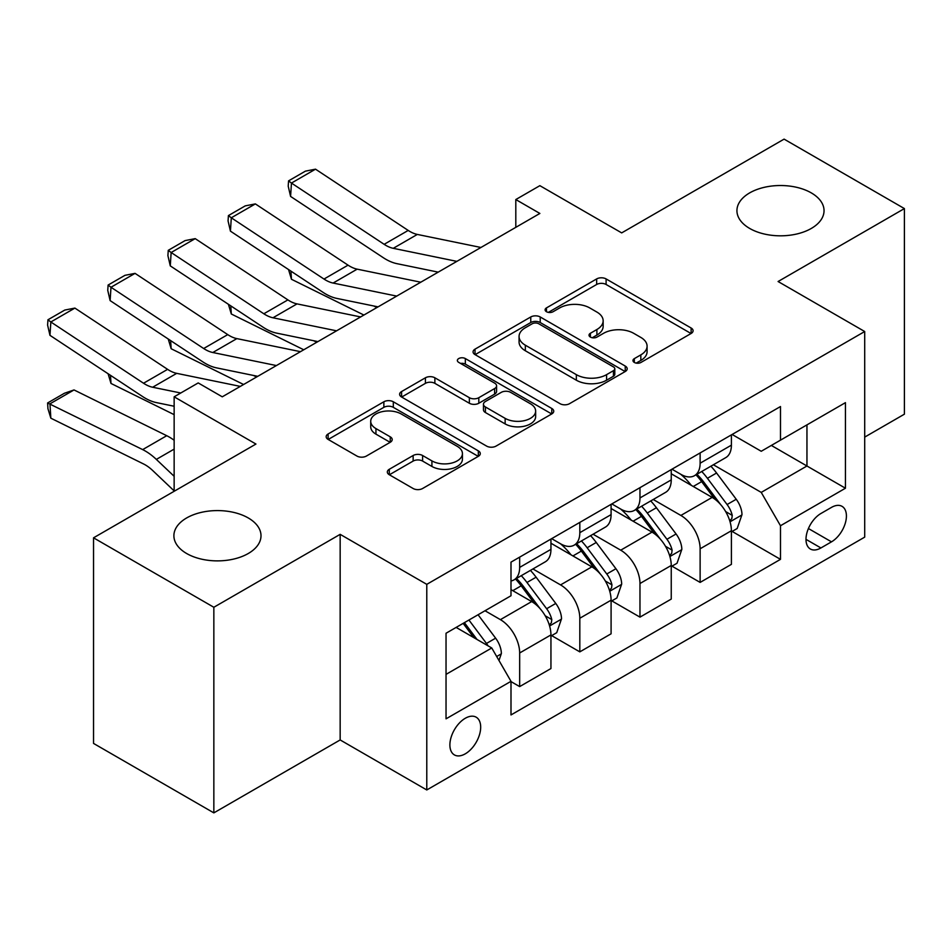 <?xml version="1.0" encoding="UTF-8"?>
<svg xmlns="http://www.w3.org/2000/svg" width="952" height="952" viewBox="0 0 952 952"><rect width="100%" height="100%" fill="white"/><g stroke="black" fill="none" stroke-linecap="round" stroke-linejoin="round"><path stroke-width="1.43" d="M634.329 362.45A4.677 2.701 0 0 0 640.946 362.45L691.128 333.474A6.676 3.856 0 0 0 693.08 330.749A6.676 3.856 0 0 0 691.128 328.012L606.103 278.924A6.676 3.856 0 0 0 596.654 278.924L546.472 307.901A4.677 2.701 0 0 0 545.103 309.817A4.677 2.701 0 0 0 546.472 311.72A4.677 2.701 0 0 0 553.088 311.72L559.574 307.972A21.372 12.34 0 0 1 589.812 307.972L596.892 312.066A21.372 12.34 0 0 1 603.152 320.788A21.372 12.34 0 0 1 596.892 329.511L590.395 333.271A4.677 2.701 0 0 0 589.026 335.175A4.677 2.701 0 0 0 590.395 337.079A4.677 2.701 0 0 0 597.011 337.079L603.508 333.331A21.372 12.34 0 0 1 633.734 333.331L640.827 337.425A21.372 12.34 0 0 1 647.086 346.147A21.372 12.34 0 0 1 640.827 354.882L634.329 358.63A4.677 2.701 0 0 0 632.961 360.534A4.677 2.701 0 0 0 634.329 362.45L634.329 358.63M248.246 517.947A43.554 25.145 0 0 0 200.789 512.497A43.554 25.145 0 0 0 173.895 535.738A43.554 25.145 0 0 0 186.651 553.517A43.554 25.145 0 0 0 234.121 558.967A43.554 25.145 0 0 0 261.003 535.738A43.554 25.145 0 0 0 248.246 517.947M811.282 192.887A43.554 25.145 0 0 0 763.813 187.437A43.554 25.145 0 0 0 736.931 210.666A43.554 25.145 0 0 0 749.688 228.444A43.554 25.145 0 0 0 797.157 233.906A43.554 25.145 0 0 0 824.039 210.666A43.554 25.145 0 0 0 811.282 192.887M465.278 753.829A21.777 12.578 120 0 0 479.51 734.646A21.777 12.578 120 0 0 476.167 717.189A21.777 12.578 120 0 0 465.278 718.272A21.777 12.578 120 0 0 451.058 737.467A21.777 12.578 120 0 0 454.39 754.912A21.777 12.578 120 0 0 465.278 753.829M389.297 469.276A6.676 3.856 0 0 0 387.333 472.002A6.676 3.856 0 0 0 389.297 474.739L413.144 488.507A6.676 3.856 0 0 0 422.593 488.507L478.332 456.329A6.676 3.856 0 0 0 480.284 453.604A6.676 3.856 0 0 0 478.332 450.867L393.307 401.78A6.676 3.856 0 0 0 383.858 401.78L328.119 433.969A6.676 3.856 0 0 0 326.167 436.694A6.676 3.856 0 0 0 328.119 439.419L356.94 456.056A6.676 3.856 0 0 0 366.389 456.056L390.237 442.287A6.676 3.856 0 0 0 392.2 439.55A6.676 3.856 0 0 0 390.237 436.825L375.945 428.578A17.874 10.317 0 0 1 370.721 421.284A17.874 10.317 0 0 1 381.752 411.752A17.874 10.317 0 0 1 401.22 413.989L457.198 446.31A17.874 10.317 0 0 1 462.434 453.604A17.874 10.317 0 0 1 451.403 463.136A17.874 10.317 0 0 1 431.922 460.899L422.593 455.508A6.676 3.856 0 0 0 413.144 455.508L389.297 469.276L389.297 474.739M864.702 437.111L904.4 414.18L904.4 208.583L784.091 139.123L621.68 232.895L539.867 185.664L515.805 199.551L539.867 213.45L222.268 396.817L198.206 382.93L174.145 396.817L174.145 491.28M213.843 607.269L213.843 812.877L340.161 739.942L340.161 534.346L213.843 607.269L93.534 537.82L255.945 444.048L174.145 396.817M340.161 534.346L426.782 584.35L864.702 331.522L864.702 537.13L426.782 789.958L426.782 584.35M904.4 208.583L778.082 281.518L864.702 331.522M560.05 403.696A6.676 3.856 0 0 0 569.498 403.696L625.238 371.518A6.676 3.856 0 0 0 627.189 368.781A6.676 3.856 0 0 0 625.238 366.056L540.212 316.968A6.676 3.856 0 0 0 530.764 316.968L475.024 349.146A6.676 3.856 0 0 0 473.073 351.883A6.676 3.856 0 0 0 475.024 354.608L560.05 403.696M460.601 363.462A4.677 2.701 0 0 1 465.338 364.116L465.338 358.559L551.779 408.467A6.676 3.856 0 0 1 553.743 411.193A6.676 3.856 0 0 1 551.779 413.918L496.052 446.095A6.676 3.856 0 0 1 486.603 446.095L401.577 397.008L401.577 391.558A6.676 3.856 0 0 0 399.614 394.283A6.676 3.856 0 0 0 401.577 397.008M401.577 391.558L425.425 377.789A6.676 3.856 0 0 1 434.874 377.789L469.36 397.698A6.676 3.856 0 0 0 478.808 397.698L494.623 388.559A6.676 3.856 0 0 0 496.587 385.834A6.676 3.856 0 0 0 494.623 383.109L458.733 362.379A4.677 2.701 0 0 1 457.365 360.463A4.677 2.701 0 0 1 460.244 357.976A4.677 2.701 0 0 1 465.338 358.559M213.843 812.877L93.534 743.417L93.534 537.82M831.489 507.392L820.91 513.509A21.099 12.186 120 0 0 807.129 532.097A21.099 12.186 120 0 0 810.354 549.006A21.099 12.186 120 0 0 820.91 547.959L831.489 541.843A21.099 12.186 120 0 0 845.281 523.255A21.099 12.186 120 0 0 842.044 506.345A21.099 12.186 120 0 0 831.489 507.392M732.124 434.469L761.231 451.272L780.485 440.157L780.485 406.54L510.998 562.132L510.998 595.75L446.036 633.247L446.036 718.831L510.998 681.323L510.998 714.94L780.485 559.348L780.485 525.73L761.231 492.398L713.381 464.766M780.485 440.157L845.447 402.648L845.447 488.221L780.485 525.73M340.161 739.942L426.782 789.958M515.805 199.551L515.805 227.338M771.346 445.441L806.951 466.004L806.951 424.878L845.447 402.648M761.231 492.398L806.951 466.004L845.447 488.221M446.036 674.373L491.756 647.979L456.139 627.416M510.998 681.596L519.661 686.594L519.661 652.977A27.227 15.72 -120 0 0 500.407 619.645L485.008 610.744M519.661 686.594L550.946 668.542L550.946 634.924A27.227 15.72 -120 0 0 531.692 601.581L510.998 589.633M551.66 635.615L579.816 651.87L579.816 618.253A27.227 15.72 -120 0 0 560.561 584.909L532.93 568.951M579.816 651.87L611.089 633.806L611.089 600.188A27.227 15.72 -120 0 0 591.846 566.856L550.946 543.235M611.815 600.89L639.97 617.134L639.97 583.516A27.227 15.72 -120 0 0 620.716 550.185L593.084 534.227M639.97 617.134L671.243 599.082L671.243 565.464A27.227 15.72 -120 0 0 652.001 532.12L611.089 508.511M671.969 566.154L700.125 582.41L700.125 548.792A27.227 15.72 -120 0 0 680.87 515.448L653.239 499.491M700.125 582.41L731.398 564.357L731.398 530.728A27.227 15.72 -120 0 0 712.156 497.396L671.243 473.775M671.969 469.193L680.87 474.334A27.227 15.72 -120 0 0 694.484 475.679A27.227 15.72 -120 0 0 700.125 463.219L700.125 452.938M611.815 503.917L620.716 509.058A27.227 15.72 -120 0 0 634.329 510.415A27.227 15.72 -120 0 0 639.97 497.944L639.97 487.662M551.66 538.653L560.561 543.794A27.227 15.72 -120 0 0 574.175 545.139A27.227 15.72 -120 0 0 579.816 532.68L579.816 522.398M732.124 531.43L780.485 559.348M694.484 475.679L725.757 457.626A27.227 15.72 -120 0 0 731.398 445.155L731.398 434.885M634.329 510.415L665.615 492.351A27.227 15.72 -120 0 0 671.243 479.891L671.243 469.61M574.175 545.139L605.46 527.075A27.227 15.72 -120 0 0 611.089 514.615L611.089 504.334M510.998 580.97A27.227 15.72 -120 0 0 514.02 579.863L545.306 561.811A27.227 15.72 -120 0 0 550.946 549.352L550.946 539.07M514.02 579.863A27.227 15.72 -120 0 0 519.661 567.404L519.661 557.122M491.756 647.979L510.998 681.323M636.198 363.105L640.827 360.439A21.372 12.34 0 0 0 647.086 351.704L647.086 346.147M603.152 320.788L603.152 326.346A21.372 12.34 0 0 1 596.892 335.068L592.263 337.746M691.045 333.521L606.103 284.481A6.676 3.856 0 0 0 596.654 284.481L548.34 312.387M625.143 371.566L540.212 322.526A6.676 3.856 0 0 0 530.764 322.526L475.119 354.656M613.421 370.697A4.677 2.701 0 0 0 614.802 368.781A4.677 2.701 0 0 0 613.421 366.877L538.796 323.787A4.677 2.701 0 0 0 532.18 323.787L525.337 327.738A21.372 12.34 0 0 0 519.066 336.472A21.372 12.34 0 0 0 525.337 345.195L576.341 374.648A21.372 12.34 0 0 0 606.579 374.648L613.421 370.697L613.421 376.254A4.677 2.701 0 0 0 614.802 374.338L614.802 368.781M519.066 336.472L519.066 342.03A21.372 12.34 0 0 0 525.337 350.752L525.337 345.195M613.421 376.254L606.579 380.205A21.372 12.34 0 0 1 576.341 380.205L525.337 350.752M401.661 397.067L425.425 383.347L425.425 377.789M496.587 385.834L496.587 391.391A6.676 3.856 0 0 1 494.623 394.116L478.808 403.255A6.676 3.856 0 0 1 469.36 403.255L434.874 383.347A6.676 3.856 0 0 0 425.425 383.347M465.338 364.116L551.696 413.965M505.143 418.356A17.874 10.317 0 0 0 524.611 420.594A17.874 10.317 0 0 0 535.643 411.062A17.874 10.317 0 0 0 530.407 403.767L510.688 392.379A6.676 3.856 0 0 0 501.24 392.379L485.413 401.506A6.676 3.856 0 0 0 483.461 404.243A6.676 3.856 0 0 0 485.413 406.968L505.143 418.356L505.143 423.914A17.874 10.317 0 0 0 524.611 426.139A17.874 10.317 0 0 0 535.643 416.619L535.643 411.062M483.461 404.243L483.461 409.8A6.676 3.856 0 0 0 485.413 412.525L485.413 406.968M505.143 423.914L485.413 412.525M462.434 453.604L462.434 459.161A17.874 10.317 0 0 1 451.403 468.693A17.874 10.317 0 0 1 431.922 466.456L422.593 461.065A6.676 3.856 0 0 0 413.144 461.065L389.38 474.786M370.721 421.284L370.721 426.841A17.874 10.317 0 0 0 375.945 434.136L375.945 428.578M390.153 442.335L375.945 434.136M478.249 456.377L393.307 407.337A6.676 3.856 0 0 0 383.858 407.337L328.214 439.467M731.398 531.847L737.169 528.515L741.989 514.615A18.04 10.412 -120 0 0 736.229 499.264L716.57 473.013A52.062 30.059 -120 0 0 710.882 466.206M691.331 485.377A52.062 30.059 -120 0 0 680.668 474.215M373.755 305.985L376.909 307.532M290.955 271.153L291.455 279.269L288.539 269.559M363.902 315.041L291.455 279.269M729.756 520.803L731.85 518.531L732.243 515.389A18.04 10.412 -120 0 0 727.09 504.536L707.419 478.297A52.062 30.059 -120 0 0 701.743 471.49M696.9 474.286A43.221 24.954 60 0 1 703.992 482.355L720.628 504.56M695.971 474.822A52.062 30.059 60 0 1 701.648 481.629L714.726 499.074M456.877 261.372L393.259 248.317A34.022 19.647 60 0 1 384.144 244.319L291.455 183.07L290.586 196.421L383.275 257.683A51.039 29.464 -120 0 0 396.96 263.668L438.217 272.141M480.927 247.472L417.321 234.43A34.022 19.647 60 0 1 408.206 230.432L315.517 169.17L291.455 183.07L288.563 180.868L305.402 171.146L315.517 169.17M290.586 196.421L288.218 186.211L288.563 180.868M671.243 566.571L677.027 563.239L681.834 549.352A18.04 10.412 -120 0 0 676.075 533.989L656.416 507.737A52.062 30.059 -120 0 0 650.728 500.942M631.176 520.101A52.062 30.059 -120 0 0 620.526 508.951M313.601 340.709L316.754 342.268M230.812 305.878L231.3 313.993L228.397 304.283M303.748 349.777L231.3 313.993M669.601 555.528L671.696 553.267L672.1 550.113A18.04 10.412 -120 0 0 666.936 539.272L647.265 513.021A52.062 30.059 -120 0 0 641.588 506.214M636.745 509.011A43.221 24.954 60 0 1 643.838 517.079L660.474 539.296M635.817 509.558A52.062 30.059 60 0 1 641.493 516.353L654.571 533.81M611.089 601.307L616.872 597.975L621.68 584.076A18.04 10.412 -120 0 0 615.92 568.725L596.261 542.473A52.062 30.059 -120 0 0 590.585 535.667M571.021 554.826A52.062 30.059 -120 0 0 560.371 543.675M253.446 375.445L256.6 376.992M170.658 340.614L171.146 348.729L168.242 339.019M243.593 384.501L171.146 348.729M609.447 590.252L611.553 587.991L611.946 584.849A18.04 10.412 -120 0 0 606.781 573.996L587.122 547.745A52.062 30.059 -120 0 0 581.434 540.95M576.591 543.747A43.221 24.954 60 0 1 583.683 551.815L600.331 574.02M575.663 544.282A52.062 30.059 60 0 1 581.339 551.089L594.417 568.534M550.946 636.031L556.718 632.699L561.525 618.8A18.04 10.412 -120 0 0 555.766 603.449L536.107 577.198A52.062 30.059 -120 0 0 530.431 570.403M110.503 375.338L110.991 383.454L108.088 373.743M174.145 414.644L110.991 383.454M549.292 624.988L551.398 622.715L551.791 619.573A18.04 10.412 -120 0 0 546.626 608.733L526.968 582.481A52.062 30.059 -120 0 0 521.279 575.674M516.436 578.471A43.221 24.954 60 0 1 523.529 586.539L540.177 608.745M515.508 579.006A52.062 30.059 60 0 1 521.184 585.813L534.262 603.259M396.722 296.096L333.105 283.053A34.022 19.647 60 0 1 323.989 279.055L231.3 217.794L230.432 231.146L323.121 292.407A51.039 29.464 -120 0 0 336.806 298.404L378.063 306.865M420.784 282.209L357.167 269.154A34.022 19.647 60 0 1 348.051 265.156L255.362 203.906L231.3 217.794L228.409 215.592L245.247 205.87L255.362 203.906M230.432 231.146L228.064 220.935L228.409 215.592M336.568 330.82L272.962 317.778A34.022 19.647 60 0 1 263.835 313.779L171.146 252.518L170.277 265.882L262.966 327.131A51.039 29.464 -120 0 0 276.651 333.129L317.908 341.589M360.63 316.933L297.024 303.89A34.022 19.647 60 0 1 287.897 299.892L195.208 238.631L171.146 252.518L168.254 250.328L185.093 240.594L195.208 238.631M170.277 265.882L167.909 255.66L168.254 250.328M276.413 365.556L212.808 352.514A34.022 19.647 60 0 1 203.68 348.515L110.991 287.254L110.123 300.606L202.824 361.867A51.039 29.464 -120 0 0 216.497 367.865L257.754 376.326M300.475 351.669L236.87 338.615A34.022 19.647 60 0 1 227.742 334.616L135.053 273.367L110.991 287.254L108.1 285.053L124.938 275.33L135.053 273.367M110.123 300.606L107.754 290.396L108.1 285.053M498.967 660.486L501.371 653.536A18.04 10.412 -120 0 0 495.623 638.173L478.071 614.754M74.03 389.939L49.968 403.827L50.837 418.178L47.945 408.705L47.6 402.97L64.438 393.247L74.03 389.939L166.731 435.707A51.039 29.464 60 0 1 174.145 440.252M47.6 402.97L142.669 449.606A51.039 29.464 60 0 1 156.342 459.399L174.145 476.297M174.145 490.899L152.653 470.49A34.022 19.647 -120 0 0 143.538 463.957L50.837 418.178M488.114 645.884A18.04 10.412 -120 0 0 486.472 643.457L468.931 620.038M464.409 622.644L477.023 639.47M463.148 623.37L473.846 637.638M180.749 392.998L152.653 387.238A34.022 19.647 60 0 1 143.538 383.24L50.837 321.978L49.968 335.342L142.669 396.591A51.039 29.464 -120 0 0 156.342 402.589L174.145 406.242M240.32 386.393L176.715 373.351A34.022 19.647 60 0 1 167.6 369.352L74.899 308.091L50.837 321.978L47.945 319.777L64.796 310.055L74.899 308.091M49.968 335.342L47.6 325.12L47.945 319.777M500.407 619.645L531.692 601.581M560.561 584.909L591.846 566.856M620.716 550.185L652.001 532.12M680.87 515.448L712.156 497.396M700.125 463.219L731.398 445.155M700.125 548.792L731.398 530.728M639.97 583.516L671.243 565.464M639.97 497.944L671.243 479.891M579.816 618.253L611.089 600.188M579.816 532.68L611.089 514.615M519.661 652.977L550.946 634.924M519.661 567.404L550.946 549.352M808.415 528.527L831.489 541.843M805.987 539.344L820.91 547.959M640.827 360.439L640.827 354.882M590.395 337.079L590.395 333.271M596.892 335.068L596.892 329.511M546.472 311.72L546.472 307.901M596.654 284.481L596.654 278.924M606.103 284.481L606.103 278.924M691.128 333.474L691.128 328.012M475.024 354.608L475.024 349.146M530.764 322.526L530.764 316.968M540.212 322.526L540.212 316.968M625.238 371.518L625.238 366.056M576.341 380.205L576.341 374.648M606.579 380.205L606.579 374.648M434.874 383.347L434.874 377.789M469.36 403.255L469.36 397.698M478.808 403.255L478.808 397.698M494.623 394.116L494.623 388.559M551.779 413.918L551.779 408.467M413.144 461.065L413.144 455.508M422.593 461.065L422.593 455.508M431.922 466.456L431.922 460.899M390.237 442.287L390.237 436.825M328.119 439.419L328.119 433.969M383.858 407.337L383.858 401.78M393.307 407.337L393.307 401.78M478.332 456.329L478.332 450.867M730.053 521.791L741.87 514.972M707.419 478.297L716.57 473.013M693.246 486.484L701.648 481.629M727.09 504.536L736.229 499.264M725.662 511.581L732.243 515.389M393.259 248.317L417.321 234.43M384.144 244.319L408.206 230.432M669.899 556.515L681.715 549.697M647.265 513.021L656.416 507.737M633.092 521.208L641.493 516.353M666.936 539.272L676.075 533.989M665.507 546.305L672.1 550.113M609.744 591.24L621.561 584.421M587.122 547.745L596.261 542.473M572.937 555.932L581.339 551.089M606.781 573.996L615.92 568.725M605.353 581.041L611.946 584.849M549.59 625.976L561.406 619.157M526.968 582.481L536.107 577.198M512.783 590.668L521.184 585.813M546.626 608.733L555.766 603.449M545.198 615.765L551.791 619.573M333.105 283.053L357.167 269.154M323.989 279.055L348.051 265.156M272.962 317.778L297.024 303.89M263.835 313.779L287.897 299.892M212.808 352.514L236.87 338.615M203.68 348.515L227.742 334.616M496.682 656.523L501.252 653.881M486.472 643.457L495.623 638.173M166.731 435.707L142.669 449.606M174.145 449.118L156.342 459.399M152.653 387.238L176.715 373.351M143.538 383.24L167.6 369.352"/></g></svg>
